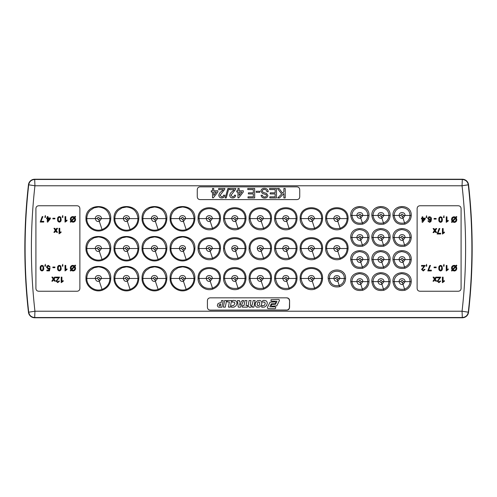 <?xml version="1.0" encoding="UTF-8"?>
<svg xmlns="http://www.w3.org/2000/svg" width="497" height="497" viewBox="0 0 497 497"><rect width="100%" height="100%" fill="white"/><g stroke="black" fill="none" stroke-linecap="round" stroke-linejoin="round"><path stroke-width="0.75" d="M34.684 317.769L462.316 317.769A6.262 6.262 0 0 0 468.541 312.222A563.915 563.915 0 0 0 468.541 184.778A6.262 6.262 0 0 0 462.316 179.231L34.684 179.231A6.262 6.262 0 0 0 28.459 184.778A563.915 563.915 0 0 0 28.459 312.222A6.262 6.262 0 0 0 34.684 317.769L34.939 311.221L462.061 311.221A557.361 557.361 0 0 0 462.061 185.779L34.939 185.779A557.361 557.361 0 0 0 34.939 311.221L28.714 312.191C29.36 315.471 31.348 317.248 34.684 317.521L462.316 317.521L462.061 311.221L468.286 312.191A563.66 563.66 0 0 0 468.286 184.809L462.061 185.779L462.316 179.479L34.684 179.479L34.939 185.779L28.714 184.809A563.66 563.66 0 0 0 28.714 312.191L28.459 312.222M337.277 279.631L338.14 278.463C337.301 276.804 336.457 276.798 335.612 278.45L337.277 279.631L337.798 281.203L339.799 278.5C340.041 274.648 333.729 274.636 333.953 278.475C334.338 280.693 335.624 281.6 337.798 281.203L339.227 285.489C333.593 286.44 330.331 284.098 329.436 278.457C328.939 268.827 344.825 268.821 344.315 278.475C344.11 281.898 342.414 284.234 339.227 285.489L339.631 286.701C333.027 287.819 329.2 285.073 328.157 278.463L335.612 278.45M360.269 282.774L361.133 281.613C360.3 279.96 359.455 279.954 358.61 281.6L360.269 282.774L360.803 284.371L362.816 281.65C363.058 277.773 356.703 277.761 356.933 281.625C357.324 283.855 358.617 284.775 360.803 284.371L362.381 289.117C356.368 290.13 352.882 287.633 351.932 281.606C351.957 279.426 352.727 277.543 354.249 275.978L356.181 274.549L359.188 273.667C364.798 274.108 367.668 276.761 367.811 281.625C367.6 285.278 365.792 287.775 362.381 289.117L362.767 290.26C355.833 291.435 351.82 288.552 350.727 281.613L358.61 281.6M381.379 282.774L382.243 281.613C381.404 279.96 380.565 279.954 379.72 281.6L381.379 282.774L381.913 284.371L383.926 281.65C384.169 277.773 377.813 277.761 378.043 281.625C378.434 283.855 379.727 284.775 381.913 284.371L383.491 289.117C377.478 290.13 373.993 287.633 373.042 281.606C373.067 279.426 373.837 277.543 375.359 275.978L377.291 274.549L380.298 273.667C385.902 274.108 388.778 276.761 388.921 281.625C388.71 285.278 386.902 287.775 383.491 289.117L383.877 290.26C376.943 291.435 372.93 288.552 371.837 281.613L379.72 281.6M402.489 282.774L403.353 281.613C402.514 279.96 401.675 279.954 400.831 281.6L402.489 282.774L403.024 284.371L405.03 281.65C405.279 277.773 398.923 277.761 399.147 281.625C399.545 283.855 400.831 284.775 403.024 284.371L404.601 289.117C398.588 290.13 395.103 287.633 394.152 281.606C394.177 279.426 394.947 277.543 396.469 275.978L398.401 274.549L401.408 273.667C407.012 274.108 409.888 276.761 410.031 281.625C409.82 285.278 408.012 287.775 404.601 289.117L404.987 290.26C398.054 291.435 394.04 288.552 392.941 281.613L400.831 281.6M402.489 260.72L403.353 259.558C402.514 257.906 401.675 257.9 400.831 259.546L402.489 260.72L403.024 262.317L405.03 259.596C405.279 255.719 398.923 255.707 399.147 259.571C399.545 261.801 400.831 262.72 403.024 262.317L404.601 267.063C398.588 268.076 395.103 265.578 394.152 259.552C394.177 257.371 394.947 255.495 396.469 253.924L398.401 252.495L401.408 251.619C407.012 252.054 409.888 254.706 410.031 259.571C409.82 263.224 408.012 265.721 404.601 267.063L404.987 268.206C398.054 269.38 394.04 266.498 392.941 259.558L400.831 259.546M381.379 260.72L382.243 259.558C381.404 257.906 380.565 257.9 379.72 259.546L381.379 260.72L381.913 262.317L383.926 259.596C384.169 255.719 377.813 255.707 378.043 259.571C378.434 261.801 379.727 262.72 381.913 262.317L383.491 267.063C377.478 268.076 373.993 265.578 373.042 259.552C373.067 257.371 373.837 255.495 375.359 253.924L377.291 252.495L380.298 251.619C385.902 252.054 388.778 254.706 388.921 259.571C388.71 263.224 386.902 265.721 383.491 267.063L383.877 268.206C376.943 269.38 372.93 266.498 371.837 259.558L379.72 259.546M360.269 260.72L361.133 259.558C360.3 257.906 359.455 257.9 358.61 259.546L360.269 260.72L360.803 262.317L362.816 259.596C363.058 255.719 356.703 255.707 356.933 259.571C357.324 261.801 358.617 262.72 360.803 262.317L362.381 267.063C356.368 268.076 352.882 265.578 351.932 259.552C351.957 257.371 352.727 255.495 354.249 253.924L356.181 252.495L359.188 251.619C364.798 252.054 367.668 254.706 367.811 259.571C367.6 263.224 365.792 265.721 362.381 267.063L362.767 268.206C355.833 269.38 351.82 266.498 350.727 259.558L358.61 259.546M337.27 249.687L338.122 248.531C337.295 246.891 336.463 246.891 335.624 248.519L337.27 249.687L337.823 251.345L339.873 248.575C340.128 244.617 333.636 244.605 333.872 248.55C334.276 250.823 335.593 251.755 337.823 251.345L340.116 258.229C332.338 259.54 327.84 256.303 326.616 248.525C325.957 235.274 347.801 235.255 347.13 248.537C346.863 253.265 344.527 256.495 340.116 258.229L340.414 259.13C333.512 261.714 325.411 255.868 325.672 248.525L335.624 248.519M360.269 238.672L361.133 237.504C360.3 235.851 359.455 235.845 358.61 237.491L360.269 238.672L360.803 240.262L362.816 237.541C363.058 233.665 356.703 233.652 356.933 237.516C357.324 239.747 358.617 240.666 360.803 240.262L362.381 245.009C356.368 246.021 352.882 243.524 351.932 237.498C351.957 235.317 352.727 233.441 354.249 231.869L356.181 230.44L359.188 229.564C364.798 229.999 367.668 232.652 367.811 237.516C367.6 241.169 365.792 243.667 362.381 245.009L362.767 246.152C355.833 247.326 351.82 244.443 350.727 237.504L358.61 237.491M381.379 238.672L382.243 237.504C381.404 235.851 380.565 235.845 379.72 237.491L381.379 238.672L381.913 240.262L383.926 237.541C384.169 233.665 377.813 233.652 378.043 237.516C378.434 239.747 379.727 240.666 381.913 240.262L383.491 245.009C377.478 246.021 373.993 243.524 373.042 237.498C373.067 235.317 373.837 233.441 375.359 231.869L377.291 230.44L380.298 229.564C385.902 229.999 388.778 232.652 388.921 237.516C388.71 241.169 386.902 243.667 383.491 245.009L383.877 246.152C376.943 247.326 372.93 244.443 371.837 237.504L379.72 237.491M402.489 238.672L403.353 237.504C402.514 235.851 401.675 235.845 400.831 237.491L402.489 238.672L403.024 240.262L405.03 237.541C405.279 233.665 398.923 233.652 399.147 237.516C399.545 239.747 400.831 240.666 403.024 240.262L404.601 245.009C398.588 246.021 395.103 243.524 394.152 237.498C394.177 235.317 394.947 233.441 396.469 231.869L398.401 230.44L401.408 229.564C407.012 229.999 409.888 232.652 410.031 237.516C409.82 241.169 408.012 243.667 404.601 245.009L404.987 246.152C398.054 247.326 394.04 244.443 392.941 237.504L400.831 237.491M402.489 216.617L403.353 215.45C402.514 213.797 401.675 213.791 400.831 215.437L402.489 216.617L403.024 218.208L405.03 215.487C405.279 211.61 398.923 211.598 399.147 215.462C399.545 217.692 400.831 218.612 403.024 218.208L404.601 222.954C398.588 223.973 395.103 221.469 394.152 215.443C394.177 213.263 394.947 211.387 396.469 209.815L398.401 208.386L401.408 207.51C407.012 207.951 409.888 210.598 410.031 215.462C409.82 219.115 408.012 221.612 404.601 222.954L404.987 224.097C398.054 225.271 394.04 222.389 392.941 215.45L400.831 215.437M381.379 216.617L382.243 215.45C381.404 213.797 380.565 213.791 379.72 215.437L381.379 216.617L381.913 218.208L383.926 215.487C384.169 211.61 377.813 211.598 378.043 215.462C378.434 217.692 379.727 218.612 381.913 218.208L383.491 222.954C377.478 223.973 373.993 221.469 373.042 215.443C373.067 213.263 373.837 211.387 375.359 209.815L377.291 208.386L380.298 207.51C385.902 207.951 388.778 210.598 388.921 215.462C388.71 219.115 386.902 221.612 383.491 222.954L383.877 224.097C376.943 225.271 372.93 222.389 371.837 215.45L379.72 215.437M360.269 216.617L361.133 215.45C360.3 213.797 359.455 213.791 358.61 215.437L360.269 216.617L360.803 218.208L362.816 215.487C363.058 211.61 356.703 211.598 356.933 215.462C357.324 217.692 358.617 218.612 360.803 218.208L362.381 222.954C356.368 223.973 352.882 221.469 351.932 215.443C351.957 213.263 352.727 211.387 354.249 209.815L356.181 208.386L359.188 207.51C364.798 207.951 367.668 210.598 367.811 215.462C367.6 219.115 365.792 221.612 362.381 222.954L362.767 224.097C355.833 225.271 351.82 222.389 350.727 215.45L358.61 215.437M337.27 219.755L338.122 218.599C337.295 216.959 336.463 216.959 335.624 218.587L337.27 219.755L337.823 221.413L339.873 218.649C340.128 214.692 333.636 214.673 333.872 218.618C334.276 220.892 335.593 221.824 337.823 221.413L340.116 228.297C332.338 229.608 327.84 226.377 326.616 218.593C325.957 205.342 347.801 205.323 347.13 218.605C346.863 223.333 344.527 226.564 340.116 228.297L340.414 229.198C333.512 231.788 325.411 225.942 325.672 218.593L335.624 218.587M311.749 279.618L312.607 278.463C311.774 276.823 310.942 276.817 310.103 278.45L311.749 279.618L312.302 281.277L314.352 278.506C314.613 274.549 308.115 274.537 308.357 278.482C308.755 280.749 310.072 281.687 312.302 281.277L314.595 288.161C306.817 289.471 302.319 286.235 301.101 278.45C300.437 265.199 322.286 265.187 321.609 278.463C321.342 283.197 319.006 286.427 314.595 288.161L314.899 289.061C307.991 291.646 299.89 285.8 300.151 278.457L310.103 278.45M311.749 249.687L312.607 248.531C311.774 246.891 310.942 246.891 310.103 248.519L311.749 249.687L312.302 251.345L314.352 248.575C314.613 244.617 308.115 244.605 308.357 248.55C308.755 250.823 310.072 251.755 312.302 251.345L314.595 258.229C306.817 259.54 302.319 256.303 301.101 248.525C300.437 235.274 322.286 235.255 321.609 248.537C321.342 253.265 319.006 256.495 314.595 258.229L314.899 259.13C307.991 261.714 299.89 255.868 300.151 248.525L310.103 248.519M311.749 219.755L312.607 218.599C311.774 216.959 310.942 216.959 310.103 218.587L311.749 219.755L312.302 221.413L314.352 218.649C314.613 214.692 308.115 214.673 308.357 218.618C308.755 220.892 310.072 221.824 312.302 221.413L314.595 228.297C306.817 229.608 302.319 226.377 301.101 218.593C300.437 205.342 322.286 205.323 321.609 218.605C321.342 223.333 319.006 226.564 314.595 228.297L314.899 229.198C307.991 231.788 299.89 225.942 300.151 218.593L310.103 218.587M286.229 219.755L287.086 218.599C286.253 216.959 285.421 216.959 284.582 218.587L286.229 219.755L286.781 221.413L288.832 218.649C289.092 214.692 282.6 214.673 282.836 218.618C283.24 220.892 284.551 221.824 286.781 221.413L289.08 228.297C281.302 229.608 276.798 226.377 275.58 218.593C274.916 205.342 296.765 205.323 296.088 218.605C295.827 223.333 293.485 226.564 289.08 228.297L289.378 229.198C282.476 231.788 274.369 225.942 274.63 218.593L284.582 218.587M286.229 249.687L287.086 248.531C286.253 246.891 285.421 246.891 284.582 248.519L286.229 249.687L286.781 251.345L288.832 248.575C289.092 244.617 282.6 244.605 282.836 248.55C283.24 250.823 284.551 251.755 286.781 251.345L289.08 258.229C281.302 259.54 276.798 256.303 275.58 248.525C274.916 235.274 296.765 235.255 296.088 248.537C295.827 253.265 293.485 256.495 289.08 258.229L289.378 259.13C282.476 261.714 274.369 255.868 274.63 248.525L284.582 248.519M286.229 279.618L287.086 278.463C286.253 276.823 285.421 276.817 284.582 278.45L286.229 279.618L286.781 281.277L288.832 278.506C289.092 274.549 282.6 274.537 282.836 278.482C283.24 280.749 284.551 281.687 286.781 281.277L289.08 288.161C281.302 289.471 276.798 286.235 275.58 278.45C274.916 265.199 296.765 265.187 296.088 278.463C295.827 283.197 293.485 286.427 289.08 288.161L289.378 289.061C282.476 291.646 274.369 285.8 274.63 278.457L284.582 278.45M260.708 279.618L261.565 278.463C260.739 276.823 259.9 276.817 259.067 278.45L260.708 279.618L261.26 281.277L263.311 278.506C263.572 274.549 257.079 274.537 257.316 278.482C257.719 280.749 259.036 281.687 261.26 281.277L263.559 288.161C255.781 289.471 251.277 286.235 250.059 278.45C249.395 265.199 271.244 265.187 270.573 278.463C270.306 283.197 267.964 286.427 263.559 288.161L263.857 289.061C256.955 291.646 248.854 285.8 249.109 278.457L259.067 278.45M260.708 249.687L261.565 248.531C260.739 246.891 259.9 246.891 259.067 248.519L260.708 249.687L261.26 251.345L263.311 248.575C263.572 244.617 257.079 244.605 257.316 248.55C257.719 250.823 259.036 251.755 261.26 251.345L263.559 258.229C255.781 259.54 251.277 256.303 250.059 248.525C249.395 235.274 271.244 235.255 270.573 248.537C270.306 253.265 267.964 256.495 263.559 258.229L263.857 259.13C256.955 261.714 248.854 255.868 249.109 248.525L250.059 248.525M260.708 219.755L261.565 218.599C260.739 216.959 259.9 216.959 259.067 218.587L260.708 219.755L261.26 221.413L263.311 218.649C263.572 214.692 257.079 214.673 257.316 218.618C257.719 220.892 259.036 221.824 261.26 221.413L263.559 228.297C255.781 229.608 251.277 226.377 250.059 218.593C249.395 205.342 271.244 205.323 270.573 218.605C270.306 223.333 267.964 226.564 263.559 228.297L263.857 229.198C256.955 231.788 248.854 225.942 249.109 218.593L259.067 218.587M235.193 219.755L236.044 218.599C235.218 216.959 234.385 216.959 233.547 218.587L235.193 219.755L235.746 221.413L237.796 218.649C238.051 214.692 231.559 214.673 231.795 218.618C232.198 220.892 233.515 221.824 235.746 221.413L238.038 228.297C230.26 229.608 225.762 226.377 224.538 218.593C223.874 205.342 245.723 205.323 245.052 218.605C244.785 223.333 242.449 226.564 238.038 228.297L238.336 229.198C231.434 231.788 223.333 225.942 223.594 218.593L233.547 218.587M235.193 249.687L236.044 248.531C235.218 246.891 234.385 246.891 233.547 248.519L235.193 249.687L235.746 251.345L237.796 248.575C238.051 244.617 231.559 244.605 231.795 248.55C232.198 250.823 233.515 251.755 235.746 251.345L238.038 258.229C230.26 259.54 225.762 256.303 224.538 248.525C223.874 235.274 245.723 235.255 245.052 248.537C244.785 253.265 242.449 256.495 238.038 258.229L238.336 259.13C231.434 261.714 223.333 255.868 223.594 248.525L224.538 248.525M235.193 279.618L236.044 278.463C235.218 276.823 234.385 276.817 233.547 278.45L235.193 279.618L235.746 281.277L237.796 278.506C238.051 274.549 231.559 274.537 231.795 278.482C232.198 280.749 233.515 281.687 235.746 281.277L238.038 288.161C230.26 289.471 225.762 286.235 224.538 278.45C223.874 265.199 245.723 265.187 245.052 278.463C244.785 283.197 242.449 286.427 238.038 288.161L238.336 289.061C231.434 291.646 223.333 285.8 223.594 278.457L233.547 278.45M209.672 279.618L210.523 278.463C209.697 276.823 208.864 276.817 208.026 278.45L209.672 279.618L210.225 281.277L212.275 278.506C212.53 274.549 206.038 274.537 206.274 278.482C206.677 280.749 207.994 281.687 210.225 281.277L212.517 288.161C204.739 289.471 200.241 286.235 199.017 278.45C198.359 265.199 220.202 265.187 219.531 278.463C219.264 283.197 216.928 286.427 212.517 288.161L212.815 289.061C205.913 291.646 197.812 285.8 198.073 278.457L208.026 278.45M209.672 249.687L210.523 248.531C209.697 246.891 208.864 246.891 208.026 248.519L209.672 249.687L210.225 251.345L212.275 248.575C212.53 244.617 206.038 244.605 206.274 248.55C206.677 250.823 207.994 251.755 210.225 251.345L212.517 258.229C204.739 259.54 200.241 256.303 199.017 248.525C198.359 235.274 220.202 235.255 219.531 248.537C219.264 253.265 216.928 256.495 212.517 258.229L212.815 259.13C205.913 261.714 197.812 255.868 198.073 248.525L208.026 248.519M209.672 219.755L210.523 218.599C209.697 216.959 208.864 216.959 208.026 218.587L209.672 219.755L210.225 221.413L212.275 218.649C212.53 214.692 206.038 214.673 206.274 218.618C206.677 220.892 207.994 221.824 210.225 221.413L212.517 228.297C204.739 229.608 200.241 226.377 199.017 218.593C198.359 205.342 220.202 205.323 219.531 218.605C219.264 223.333 216.928 226.564 212.517 228.297L212.815 229.198C205.913 231.788 197.812 225.942 198.073 218.593L208.026 218.587M182.89 219.755L183.741 218.599C182.915 216.965 182.082 216.959 181.25 218.593L182.89 219.755L183.449 221.432L185.511 218.649C185.779 214.667 179.237 214.648 179.479 218.618C179.883 220.904 181.206 221.842 183.449 221.432L186.151 229.539C179.026 232.217 170.657 226.166 170.931 218.587C170.974 215.418 172.099 212.685 174.31 210.405L178.069 207.889L182.505 207.007C189.525 207.703 193.376 211.567 194.06 218.599C193.762 223.936 191.128 227.583 186.151 229.539L186.418 230.341C178.771 233.205 169.8 226.725 170.092 218.593L181.25 218.593M182.89 249.68L183.741 248.531C182.915 246.897 182.082 246.891 181.25 248.519L182.89 249.68L183.449 251.364L185.511 248.581C185.779 244.592 179.237 244.58 179.479 248.55C179.883 250.836 181.206 251.774 183.449 251.364L186.151 259.471C179.026 262.149 170.657 256.098 170.931 248.519C170.974 245.344 172.099 242.617 174.31 240.331L178.069 237.821L182.505 236.939C189.525 237.628 193.376 241.499 194.06 248.531C193.762 253.868 191.128 257.514 186.151 259.471L186.418 260.266C178.771 263.137 169.8 256.657 170.092 248.519L181.25 248.519M182.89 279.612L183.741 278.463C182.915 276.829 182.082 276.823 181.25 278.45L182.89 279.612L183.449 281.296L185.511 278.513C185.779 274.524 179.237 274.506 179.479 278.482C179.883 280.768 181.206 281.706 183.449 281.296L186.151 289.403C179.026 292.074 170.657 286.03 170.931 278.45C170.974 275.276 172.099 272.549 174.31 270.262L178.069 267.746L182.505 266.864C189.525 267.56 193.376 271.424 194.06 278.463C193.762 283.799 191.128 287.446 186.151 289.403L186.418 290.198C178.771 293.068 169.8 286.583 170.092 278.45L181.25 278.45M154.847 279.612L155.704 278.463C154.878 276.829 154.045 276.823 153.206 278.45L154.847 279.612L155.412 281.296L157.474 278.513C157.735 274.524 151.194 274.506 151.436 278.482C151.846 280.768 153.169 281.706 155.412 281.296L158.114 289.403C150.982 292.074 142.62 286.03 142.894 278.45C142.931 275.276 144.055 272.549 146.267 270.262L150.026 267.746L154.461 266.864C161.482 267.56 165.339 271.424 166.017 278.463C165.725 283.799 163.084 287.446 158.114 289.403L158.375 290.198C150.728 293.068 141.757 286.583 142.049 278.45L153.206 278.45M154.847 249.68L155.704 248.531C154.878 246.897 154.045 246.891 153.206 248.519L154.847 249.68L155.412 251.364L157.474 248.581C157.735 244.592 151.194 244.58 151.436 248.55C151.846 250.836 153.169 251.774 155.412 251.364L158.114 259.471C150.982 262.149 142.62 256.098 142.894 248.519C142.931 245.344 144.055 242.617 146.267 240.331L150.026 237.821L154.461 236.939C161.482 237.628 165.339 241.499 166.017 248.531C165.725 253.868 163.084 257.514 158.114 259.471L158.375 260.266C150.728 263.137 141.757 256.657 142.049 248.519L153.206 248.519M154.847 219.755L155.704 218.599C154.878 216.965 154.045 216.959 153.206 218.593L154.847 219.755L155.412 221.432L157.474 218.649C157.735 214.667 151.194 214.648 151.436 218.618C151.846 220.904 153.169 221.842 155.412 221.432L158.114 229.539C150.982 232.217 142.62 226.166 142.894 218.587C142.931 215.418 144.055 212.685 146.267 210.405L150.026 207.889L154.461 207.007C161.482 207.703 165.339 211.567 166.017 218.599C165.725 223.936 163.084 227.583 158.114 229.539L158.375 230.341C150.728 233.205 141.757 226.725 142.049 218.593L153.206 218.593M126.81 219.755L127.661 218.599C126.834 216.965 126.002 216.959 125.169 218.593L126.81 219.755L127.369 221.432L129.431 218.649C129.698 214.667 123.157 214.648 123.399 218.618C123.803 220.904 125.126 221.842 127.369 221.432L130.071 229.539C122.939 232.217 114.577 226.166 114.85 218.587C114.894 215.418 116.018 212.685 118.23 210.405L121.989 207.889L126.424 207.007C133.445 207.703 137.296 211.567 137.98 218.599C137.681 223.936 135.047 227.583 130.071 229.539L130.338 230.341C122.691 233.205 113.72 226.725 114.012 218.593L125.169 218.593M126.81 249.68L127.661 248.531C126.834 246.897 126.002 246.891 125.169 248.519L126.81 249.68L127.369 251.364L129.431 248.581C129.698 244.592 123.157 244.58 123.399 248.55C123.803 250.836 125.126 251.774 127.369 251.364L130.071 259.471C122.939 262.149 114.577 256.098 114.85 248.519C114.894 245.344 116.018 242.617 118.23 240.331L121.989 237.821L126.424 236.939C133.445 237.628 137.296 241.499 137.98 248.531C137.681 253.868 135.047 257.514 130.071 259.471L130.338 260.266C122.691 263.137 113.72 256.657 114.012 248.519L125.169 248.519M126.81 279.612L127.661 278.463C126.834 276.829 126.002 276.823 125.169 278.45L126.81 279.612L127.369 281.296L129.431 278.513C129.698 274.524 123.157 274.506 123.399 278.482C123.803 280.768 125.126 281.706 127.369 281.296L130.071 289.403C122.939 292.074 114.577 286.03 114.85 278.45C114.894 275.276 116.018 272.549 118.23 270.262L121.989 267.746L126.424 266.864C133.445 267.56 137.296 271.424 137.98 278.463C137.681 283.799 135.047 287.446 130.071 289.403L130.338 290.198C122.691 293.068 113.72 286.583 114.012 278.45L125.169 278.45M98.766 279.612L99.624 278.463C98.797 276.829 97.965 276.823 97.126 278.45L98.766 279.612L99.332 281.296L101.394 278.513C101.655 274.524 95.113 274.506 95.356 278.482C95.766 280.768 97.089 281.706 99.332 281.296L102.034 289.403C94.902 292.074 86.54 286.03 86.813 278.45C86.851 275.276 87.975 272.549 90.187 270.262L93.945 267.746L98.381 266.864C105.401 267.56 109.259 271.424 109.936 278.463C109.644 283.799 107.004 287.446 102.034 289.403L102.295 290.198C94.647 293.068 85.677 286.583 85.969 278.45L97.126 278.45M98.766 249.68L99.624 248.531C98.797 246.897 97.965 246.891 97.126 248.519L98.766 249.68L99.332 251.364L101.394 248.581C101.655 244.592 95.113 244.58 95.356 248.55C95.766 250.836 97.089 251.774 99.332 251.364L102.034 259.471C94.902 262.149 86.54 256.098 86.813 248.519C86.851 245.344 87.975 242.617 90.187 240.331L93.945 237.821L98.381 236.939C105.401 237.628 109.259 241.499 109.936 248.531C109.644 253.868 107.004 257.514 102.034 259.471L102.295 260.266C94.647 263.137 85.677 256.657 85.969 248.519L97.126 248.519M98.766 219.755L99.624 218.599C98.797 216.965 97.965 216.959 97.126 218.593L98.766 219.755L99.332 221.432L101.394 218.649C101.655 214.667 95.113 214.648 95.356 218.618C95.766 220.904 97.089 221.842 99.332 221.432L102.034 229.539C94.902 232.217 86.54 226.166 86.813 218.587C86.851 215.418 87.975 212.685 90.187 210.405L93.945 207.889L98.381 207.007C105.401 207.703 109.259 211.567 109.936 218.599C109.644 223.936 107.004 227.583 102.034 229.539L102.295 230.341C94.647 233.205 85.677 226.725 85.969 218.593L97.126 218.593M76.979 205.758L38.803 205.758C36.977 205.864 36.014 206.827 35.908 208.653L35.908 288.347C36.014 290.173 36.977 291.136 38.803 291.242L76.979 291.242C78.806 291.136 79.769 290.173 79.874 288.347L79.874 208.653C79.769 206.827 78.806 205.864 76.979 205.758L38.803 205.758M420.021 205.758L458.197 205.758C460.023 205.864 460.986 206.827 461.092 208.653L461.092 288.347C460.986 290.173 460.023 291.136 458.197 291.242L420.021 291.242C418.194 291.136 417.231 290.173 417.126 288.347L417.126 208.653C417.231 206.827 418.194 205.864 420.021 205.758L458.197 205.758M197.266 196.7L197.266 189.755C197.371 187.928 198.34 186.965 200.167 186.86L296.833 186.86C298.66 186.965 299.629 187.928 299.734 189.755L299.734 196.7C299.629 198.527 298.66 199.49 296.833 199.595L200.167 199.595C198.34 199.49 197.371 198.527 197.266 196.7L197.266 189.755M289.577 300.735L289.577 307.214C289.478 309.041 288.508 310.01 286.682 310.116L210.318 310.116C208.492 310.01 207.522 309.041 207.417 307.214L207.417 300.735C207.522 298.908 208.492 297.945 210.318 297.84L286.682 297.84C288.508 297.939 289.471 298.908 289.577 300.735L289.366 308.432L287.496 310.022L210.318 310.116C208.492 310.016 207.529 309.047 207.417 307.214L207.417 300.735C207.516 298.908 208.485 297.945 210.318 297.84L286.682 297.84L288.639 298.486L289.577 300.735M38.803 291.242L76.979 291.242M79.874 288.347L79.874 208.653M35.908 208.653L35.908 288.347M417.126 288.347L417.126 208.653M420.021 291.242L458.197 291.242M461.092 288.347L461.092 208.653M200.167 186.86L296.833 186.86M299.734 189.755L299.734 196.7M296.833 199.595L200.167 199.595M220.171 304.207L219.109 304.897L219.394 305.885L220.407 305.978L220.792 304.276L220.171 304.207M239.74 303.462L239.889 305.487L240.747 303.512L239.74 303.462M259.794 302.667L258.949 301.859L257.831 302.369L257.117 304.493L257.676 305.73L258.949 305.525L259.484 304.773L259.794 302.667M221.55 300.505L221.084 302.766L219.37 302.934L217.823 303.866L217.326 305.605L218.071 306.885L218.953 307.276L221.886 307.196L223.184 300.567L221.55 300.505M223.352 307.103L225.29 307.165L226.545 300.561L224.644 300.505L223.352 307.103M231.559 300.542L227.433 300.48L227.141 301.878L229.347 301.94L228.421 307.103L230.279 307.165L231.559 300.542M231.596 307.214L234.05 307.115L236.05 305.779L236.957 303.537L236.895 302.306L235.802 300.766L233.615 300.374L232.323 300.666L232.292 302.145L234.255 302.07L234.901 303.338L233.727 305.481L231.788 305.605L231.273 307.04L231.596 307.214M242.145 300.505L241.387 302.101L239.66 302.164L239.486 300.567L237.535 300.505L238.237 307.103L240.517 307.165L243.723 300.561L242.145 300.505M246.953 300.567L245.033 300.505L244.052 305.487L242.517 305.549L242.157 307.103L247.351 307.165L247.649 305.612L246.046 305.549L246.953 300.567M249.227 307.214L250.668 307.221L252.246 306.102L252.19 307.115L253.855 307.165L255.091 300.561L253.184 300.505L252.433 304.083L251.979 305.034L250.823 305.736L250.258 304.885L251.01 300.561L249.103 300.505L248.239 305.139L248.295 306.121L249.227 307.214M261.863 303.381L261.441 301.536L260.77 300.834L259.838 300.437L257.514 300.642L255.359 302.909L255.154 305.32L256.141 306.804L256.992 307.214L259.471 307.009L261.161 305.593L261.863 303.381M261.956 307.202L264.454 307.09L266.491 305.618L267.305 303.307L267.175 302.176L266.106 300.766L263.944 300.374L262.658 300.666L262.596 302.126L264.659 302.126L265.236 303.288L264.646 304.99L263.957 305.531L262.124 305.605L261.608 307.053L261.956 307.202M267.902 308.625L275.04 308.687L275.611 308.339L275.686 307.245L275.201 306.866L269.852 306.804L271.281 303.816L275.089 303.729L275.816 302.89L275.686 302.319L275.232 301.928L270.045 302.164L267.367 307.506L267.902 308.625M272.039 304.35L271.076 305.096L271.666 306.171L276.761 305.916L279.444 300.48L279.314 299.865L278.86 299.474L271.113 299.679L270.84 300.25L271.48 301.238L276.941 301.3L275.531 304.288L272.039 304.35M74.028 217.58L72.947 217.245C71.73 217.388 71.114 218.09 71.108 219.345L71.351 220.6L74.028 217.58M72.929 221.488C74.177 221.358 74.792 220.649 74.786 219.37L74.451 218.034L71.761 221.066L72.929 221.488M59.373 217.177C58.491 217.531 58.143 218.251 58.317 219.332C58.143 220.419 58.497 221.14 59.379 221.488L60.118 221.109L60.435 219.332C60.609 218.251 60.255 217.531 59.373 217.177M47.992 218.661L47.992 220.649L49.526 218.661L47.992 218.661M41.984 265.982C41.102 266.342 40.754 267.057 40.928 268.138C40.754 269.225 41.108 269.946 41.99 270.293L42.73 269.914L43.046 268.138C43.22 267.057 42.866 266.336 41.984 265.982M74.028 266.386L72.947 266.05C71.73 266.193 71.114 266.895 71.108 268.15L71.351 269.405L74.028 266.386M72.929 270.293C74.177 270.163 74.792 269.455 74.786 268.175L74.451 266.839L71.761 269.871L72.929 270.293M59.373 265.982C58.491 266.342 58.143 267.057 58.317 268.138C58.143 269.225 58.497 269.946 59.379 270.293L60.118 269.914L60.435 268.138C60.609 267.057 60.255 266.336 59.373 265.982M56.726 228.316L57.571 228.316L56.161 230.328L57.503 232.341L56.652 232.341L55.72 230.95L54.745 232.341L53.9 232.341L55.31 230.328L53.968 228.316L54.813 228.316L55.745 229.707L56.726 228.316M59.056 233.826L59.056 228.316L59.764 228.316L59.764 232.608L61.038 231.801L61.038 232.453L59.056 233.826M72.953 222.196L71.282 221.6L70.686 222.178L70.22 221.867L70.847 221.165L70.332 219.314C70.381 217.643 71.233 216.723 72.879 216.543L74.525 217.015L75.171 216.294L75.631 216.704L74.966 217.456L75.563 219.351C75.513 221.078 74.643 222.029 72.953 222.196M65.026 222.128L65.026 216.611L65.734 216.611L65.734 220.91L67.008 220.096L67.008 220.749L65.026 222.128M62.56 216.611L62.908 216.611L62.908 217.319L62.2 217.319L62.765 215.481L62.56 216.611M60.603 217.071L61.143 219.332C61.311 220.867 60.721 221.799 59.373 222.128C58.025 221.792 57.435 220.861 57.609 219.332C57.435 217.798 58.025 216.866 59.373 216.543L60.603 217.071M52.868 218.239L54.919 218.239L54.919 218.873L52.868 218.873L52.868 218.239M47.29 216.611L47.992 216.611L47.992 217.953L50.396 217.953L50.396 218.661L47.78 222.053L47.29 222.053L47.29 218.661L46.581 218.661L46.581 217.953L47.29 217.953L47.29 216.611M45.171 216.611L45.519 216.611L45.519 217.319L44.811 217.319L45.376 215.481L45.171 216.611M40.928 221.345L43.755 221.345L43.755 222.053L40.22 222.053L42.195 216.611L42.904 216.611L40.928 221.345M54.639 277.121L55.484 277.121L54.074 279.134L55.416 281.153L54.571 281.153L53.639 279.755L52.657 281.153L51.812 281.153L53.229 279.134L51.881 277.121L52.732 277.121L53.664 278.519L54.639 277.121M65.026 270.933L65.026 265.417L65.734 265.417L65.734 269.716L67.008 268.902L67.008 269.554L65.026 270.933M52.868 267.044L54.919 267.044L54.919 267.678L52.868 267.678L52.868 267.044M43.214 265.876L43.755 268.138C43.922 269.672 43.332 270.604 41.984 270.933C40.636 270.598 40.046 269.666 40.22 268.138C40.046 266.603 40.636 265.671 41.984 265.348L43.214 265.876M61.212 282.631L61.212 277.121L61.92 277.121L61.92 281.42L63.194 280.606L63.194 281.259L61.212 282.631M58.677 277.829L55.981 277.829L55.981 277.121L59.584 277.121L56.757 281.103L57.764 281.998L58.808 281.01L59.516 281.078L57.751 282.631L56.049 281.109L58.677 277.829M72.953 271.002L71.282 270.405L70.686 270.983L70.22 270.672L70.847 269.97L70.332 268.119C70.388 266.442 71.233 265.522 72.879 265.348L74.525 265.827L75.171 265.1L75.631 265.51L74.966 266.262L75.563 268.156C75.513 269.883 74.643 270.834 72.953 271.002M62.56 265.417L62.908 265.417L62.908 266.125L62.2 266.125L62.765 264.286L62.56 265.417M60.603 265.876L61.143 268.138C61.311 269.672 60.721 270.604 59.373 270.933C58.025 270.598 57.435 269.666 57.609 268.138C57.435 266.603 58.025 265.671 59.373 265.348L60.603 265.876M48.402 265.348L50.116 266.901L49.408 266.97L48.395 265.982L47.29 267.268L48.395 268.455L50.042 268.032L49.476 270.859L46.861 270.859L46.861 270.151L48.899 270.151L49.178 268.728L48.197 269.094L46.581 267.305L47.004 266.013L48.402 265.348M45.171 265.417L45.519 265.417L45.519 266.125L44.811 266.125L45.376 264.286L45.171 265.417M70.332 219.314C70.388 217.636 71.233 216.717 72.879 216.543M47.321 267.61L47.519 268.076M49.178 268.728L48.197 269.094L46.581 267.305M429.594 217.4L428.507 218.63L429.625 219.804L430.769 218.661L429.594 217.4M455.252 217.798L454.171 217.469C452.947 217.611 452.338 218.307 452.326 219.568L452.568 220.823L455.252 217.798M454.152 221.712C455.395 221.575 456.01 220.873 456.004 219.593L455.674 218.258L452.978 221.289L454.152 221.712M440.597 217.4C439.715 217.754 439.36 218.475 439.534 219.556C439.36 220.643 439.715 221.358 440.603 221.712L441.336 221.333L441.653 219.556C441.827 218.475 441.479 217.754 440.597 217.4M422.854 218.885L422.854 220.867L424.382 218.885L422.854 218.885M455.252 266.411L454.171 266.081C452.947 266.224 452.338 266.92 452.326 268.181L452.568 269.43L455.252 266.411M454.152 270.325C455.395 270.188 456.01 269.486 456.004 268.2L455.674 266.87L452.978 269.896L454.152 270.325M440.597 266.013C439.715 266.367 439.36 267.088 439.534 268.169C439.36 269.256 439.715 269.97 440.603 270.325L441.336 269.946L441.653 268.169C441.827 267.088 441.479 266.367 440.597 266.013M437.838 233.273L440.665 233.273L440.665 233.981L437.13 233.981L439.112 228.539L439.814 228.539L437.838 233.273M435.863 228.539L436.708 228.539L435.291 230.552L436.633 232.565L435.788 232.565L434.856 231.173L433.881 232.565L433.036 232.565L434.446 230.552L433.104 228.539L433.949 228.539L434.881 229.931L435.863 228.539M443.778 216.835L444.132 216.835L444.132 217.543L443.423 217.543L443.989 215.704L443.778 216.835M429.464 222.345L427.874 220.935L428.576 220.861L429.507 221.712L430.11 221.55L430.769 219.711L429.427 220.438L427.799 218.649C427.855 217.512 428.433 216.885 429.545 216.76C430.949 217.015 431.589 217.897 431.477 219.413L430.874 221.718L429.464 222.345M442.429 234.05L442.429 228.539L443.138 228.539L443.138 232.832L444.411 232.018L444.411 232.671L442.429 234.05M454.171 222.42L452.506 221.824L451.903 222.401L451.444 222.091L452.065 221.389L451.549 219.531C451.605 217.86 452.456 216.934 454.096 216.76L455.749 217.239L456.389 216.518L456.855 216.928L456.184 217.674L456.78 219.575C456.731 221.302 455.861 222.252 454.171 222.42M441.827 217.295L442.361 219.55C442.535 221.084 441.945 222.016 440.597 222.345C439.249 222.016 438.658 221.084 438.826 219.55C438.658 218.021 439.242 217.09 440.597 216.76L441.827 217.295M434.092 218.456L436.142 218.456L436.142 219.096L434.092 219.096L434.092 218.456M426.389 216.835L426.743 216.835L426.743 217.543L426.035 217.543L426.6 215.704L426.389 216.835M422.146 216.835L422.854 216.835L422.854 218.177L425.258 218.177L425.258 218.885L422.643 222.277L422.146 222.277L422.146 218.885L421.437 218.885L421.437 218.177L422.146 218.177L422.146 216.835M446.25 222.345L446.25 216.835L446.958 216.835L446.958 221.128L448.226 220.32L448.226 220.966L446.25 222.345M442.398 282.663L442.398 277.152L443.107 277.152L443.107 281.445L444.374 280.631L444.374 281.283L442.398 282.663M435.826 277.152L436.67 277.152L435.26 279.165L436.602 281.178L435.751 281.178L434.825 279.786L433.844 281.178L432.999 281.178L434.409 279.165L433.067 277.152L433.912 277.152L434.844 278.544L435.826 277.152M454.171 271.033L452.506 270.436L451.903 271.014L451.444 270.703L452.065 269.995L451.549 268.144C451.605 266.479 452.45 265.553 454.096 265.373L455.749 265.852L456.389 265.131L456.855 265.541L456.184 266.286L456.78 268.187C456.731 269.914 455.861 270.859 454.171 271.033M446.25 270.958L446.25 265.448L446.958 265.448L446.958 269.741L448.226 268.927L448.226 269.579L446.25 270.958M443.778 265.448L444.132 265.448L444.132 266.15L443.423 266.15L443.989 264.317L443.778 265.448M441.827 265.907L442.361 268.163C442.535 269.697 441.945 270.629 440.597 270.958C439.249 270.629 438.658 269.697 438.826 268.163C438.658 266.634 439.242 265.702 440.597 265.373L441.827 265.907M434.092 267.069L436.142 267.069L436.142 267.709L434.092 267.709L434.092 267.069M428.507 270.182L431.334 270.182L431.334 270.89L427.799 270.89L429.781 265.448L430.489 265.448L428.507 270.182M424.208 266.15L421.512 266.15L421.512 265.448L425.115 265.448L422.288 269.43L423.295 270.325L424.339 269.331L425.041 269.405L423.276 270.958L421.58 269.436L424.208 266.15M439.864 277.854L437.167 277.854L437.167 277.152L440.771 277.152L437.944 281.134L438.95 282.029L439.994 281.035L440.702 281.109L438.932 282.663L437.236 281.14L439.864 277.854M426.389 265.448L426.743 265.448L426.743 266.15L426.035 266.15L426.6 264.317L426.389 265.448M451.549 268.144C451.605 266.473 452.456 265.547 454.096 265.373L455.01 265.497L454.096 265.373M239.169 191.997L239.169 195.402L241.797 191.997L239.169 191.997M213.722 191.997L213.722 195.402L216.344 191.997L213.722 191.997M283.886 188.481L285.216 188.481L285.216 197.93L283.886 197.93L283.886 193.582L279.531 197.93L277.705 197.93L281.656 193.985L277.463 188.481L279.103 188.481L282.495 193.134L283.886 191.755L283.886 188.481M269.585 188.481L276.494 188.481L276.494 197.93L269.828 197.93L269.828 196.843L275.158 196.843L275.158 193.936L270.188 193.936L270.188 192.842L275.158 192.842L275.158 189.574L269.585 189.574L269.585 188.481M264.292 188.363C266.647 188.338 267.964 189.469 268.25 191.755L266.92 191.755C266.727 190.258 265.87 189.494 264.354 189.45C263.137 189.419 262.416 189.972 262.192 191.103L263.199 192.376L266.491 193.426L267.889 195.464C267.579 197.228 266.485 198.092 264.609 198.054C262.596 198.098 261.428 197.166 261.105 195.265L262.435 195.265C262.633 196.433 263.335 196.998 264.553 196.961C265.665 197.042 266.336 196.57 266.554 195.551L266.218 194.718L262.497 193.451L260.863 191.165C261.18 189.295 262.323 188.363 264.292 188.363M256.253 191.27L259.769 191.27L259.769 192.358L256.253 192.358L256.253 191.27M247.773 188.481L254.681 188.481L254.681 197.93L248.015 197.93L248.015 196.843L253.346 196.843L253.346 193.936L248.376 193.936L248.376 192.842L253.346 192.842L253.346 189.574L247.773 189.574L247.773 188.481M237.957 188.481L239.169 188.481L239.169 190.786L243.288 190.786L243.288 191.997L238.808 197.812L237.957 197.812L237.957 191.997L236.746 191.997L236.746 190.786L237.957 190.786L237.957 188.481M234.217 189.692L229.595 189.692L229.595 188.481L235.777 188.481L235.653 189.32L230.931 195.315L232.652 196.843C233.764 196.806 234.36 196.24 234.441 195.147L235.653 195.265C235.416 197.017 234.404 197.905 232.627 197.93C230.881 197.893 229.912 197.023 229.72 195.321C230.005 193.687 230.881 192.395 232.341 191.444L234.217 189.692M227.868 188.481L228.868 188.481L226.203 197.93L225.203 197.93L227.868 188.481M223.315 189.692L218.692 189.692L218.692 188.481L224.868 188.481L224.743 189.32L220.022 195.315L221.749 196.843C222.861 196.806 223.457 196.24 223.538 195.147L224.75 195.265C224.507 197.017 223.501 197.905 221.718 197.93C219.978 197.893 219.009 197.023 218.81 195.321C219.102 193.687 219.978 192.395 221.432 191.444L223.315 189.692M212.511 188.481L213.722 188.481L213.722 190.786L217.841 190.786L217.841 191.997L213.356 197.812L212.511 197.812L212.511 191.997L211.3 191.997L211.3 190.786L212.511 190.786L212.511 188.481M468.541 184.778L468.286 184.809C467.64 181.529 465.652 179.752 462.316 179.479L462.316 179.231M462.316 317.769L462.316 317.521C465.652 317.248 467.64 315.471 468.286 312.191L468.541 312.222M34.684 179.231L34.684 179.479C31.348 179.752 29.36 181.529 28.714 184.809L28.459 184.778M338.14 278.463L345.595 278.482C345.359 282.495 343.371 285.235 339.631 286.701M361.133 281.613L369.022 281.631C368.774 285.837 366.693 288.72 362.767 290.26M382.243 281.613L390.126 281.631C389.884 285.837 387.803 288.72 383.877 290.26M403.353 281.613L411.236 281.631C410.994 285.837 408.907 288.72 404.987 290.26M403.353 259.558L411.236 259.577C410.994 263.789 408.907 266.665 404.987 268.206M382.243 259.558L390.126 259.577C389.884 263.789 387.803 266.665 383.877 268.206M361.133 259.558L369.022 259.577C368.774 263.789 366.693 266.665 362.767 268.206M338.122 248.531L348.074 248.537C347.788 253.706 345.235 257.235 340.414 259.13M361.133 237.504L369.022 237.523C368.774 241.735 366.693 244.611 362.767 246.152M382.243 237.504L390.126 237.523C389.884 241.735 387.803 244.611 383.877 246.152M403.353 237.504L411.236 237.523C410.994 241.735 408.907 244.611 404.987 246.152M403.353 215.45L411.236 215.468C410.994 219.68 408.907 222.557 404.987 224.097M382.243 215.45L390.126 215.468C389.884 219.68 387.803 222.557 383.877 224.097M361.133 215.45L369.022 215.468C368.774 219.68 366.693 222.557 362.767 224.097M338.122 218.599L348.074 218.605C347.788 223.774 345.235 227.303 340.414 229.198M312.607 278.463L322.559 278.469C322.267 283.632 319.714 287.167 314.899 289.061M312.607 248.531L322.559 248.537C322.267 253.706 319.714 257.235 314.899 259.13M312.607 218.599L322.559 218.605C322.267 223.774 319.714 227.303 314.899 229.198M287.086 218.599L297.038 218.605C296.746 223.774 294.193 227.303 289.378 229.198M287.086 248.531L297.038 248.537C296.746 253.706 294.193 257.235 289.378 259.13M287.086 278.463L297.038 278.469C296.746 283.632 294.193 287.167 289.378 289.061M261.565 278.463L271.517 278.469C271.225 283.632 268.672 287.167 263.857 289.061M259.067 248.519L257.316 248.55M261.565 248.531L271.517 248.537C271.225 253.706 268.672 257.235 263.857 259.13M261.565 218.599L271.517 218.605C271.225 223.774 268.672 227.303 263.857 229.198M236.044 218.599L245.996 218.605C245.711 223.774 243.157 227.303 238.336 229.198M233.547 248.519L231.795 248.55M236.044 248.531L245.996 248.537C245.711 253.706 243.157 257.235 238.336 259.13M236.044 278.463L245.996 278.469C245.711 283.632 243.157 287.167 238.336 289.061M210.523 278.463L220.475 278.469C220.19 283.632 217.636 287.167 212.815 289.061M210.523 248.531L220.475 248.537C220.19 253.706 217.636 257.235 212.815 259.13M210.523 218.599L220.475 218.605C220.19 223.774 217.636 227.303 212.815 229.198M183.741 218.599L194.899 218.605C194.582 224.327 191.755 228.241 186.418 230.341M183.741 248.531L185.511 248.581M183.741 278.463L194.899 278.463C194.582 284.185 191.755 288.098 186.418 290.198M155.704 278.463L166.862 278.463C166.545 284.185 163.712 288.098 158.375 290.198M155.704 248.531L166.862 248.531C166.545 254.259 163.712 258.167 158.375 260.266M155.704 218.599L166.862 218.605C166.545 224.327 163.712 228.241 158.375 230.341M127.661 218.599L138.818 218.605C138.501 224.327 135.675 228.241 130.338 230.341M127.661 248.531L138.818 248.531C138.501 254.259 135.675 258.167 130.338 260.266M127.661 278.463L138.818 278.463C138.501 284.185 135.675 288.098 130.338 290.198M99.624 278.463L110.781 278.463C110.464 284.185 107.632 288.098 102.295 290.198M99.624 248.531L110.781 248.531C110.464 254.259 107.632 258.167 102.295 260.266M99.624 218.599L110.781 218.605C110.464 224.327 107.632 228.241 102.295 230.341M328.157 278.463C327.573 267.169 346.192 267.175 345.595 278.482M350.727 281.613C350.118 269.772 369.644 269.772 369.022 281.631M371.837 281.613C371.228 269.772 390.754 269.772 390.126 281.631M392.941 281.613C392.338 269.772 411.864 269.772 411.236 281.631M392.941 259.558C392.338 247.717 411.864 247.717 411.236 259.577M371.837 259.558C371.228 247.717 390.754 247.717 390.126 259.577M350.727 259.558C350.118 247.717 369.644 247.717 369.022 259.577M325.672 248.525C324.939 234.05 348.819 234.031 348.074 248.537M350.727 237.504C350.118 225.663 369.644 225.663 369.022 237.523M371.837 237.504C371.228 225.663 390.754 225.663 390.126 237.523M392.941 237.504C392.338 225.663 411.864 225.663 411.236 237.523M392.941 215.45C392.338 203.608 411.864 203.608 411.236 215.468M371.837 215.45C371.228 203.608 390.754 203.608 390.126 215.468M350.727 215.45C350.118 203.608 369.644 203.608 369.022 215.468M325.672 218.593C324.939 204.118 348.819 204.105 348.074 218.605M300.151 278.457C299.424 263.975 323.298 263.963 322.559 278.469M300.151 248.525C299.424 234.05 323.298 234.031 322.559 248.537M300.151 218.593C299.424 204.118 323.298 204.105 322.559 218.605M274.63 218.593C273.903 204.118 297.778 204.105 297.038 218.605M274.63 248.525C273.903 234.05 297.778 234.031 297.038 248.537M274.63 278.457C273.903 263.975 297.778 263.963 297.038 278.469M249.109 278.457C248.382 263.975 272.257 263.963 271.517 278.469M249.109 248.525C248.382 234.05 272.257 234.031 271.517 248.537M249.109 218.593C248.382 204.118 272.257 204.105 271.517 218.605M223.594 218.593C222.861 204.118 246.736 204.105 245.996 218.605M223.594 248.525C222.861 234.05 246.736 234.031 245.996 248.537M223.594 278.457C222.861 263.975 246.736 263.963 245.996 278.469M198.073 278.457C197.34 263.975 221.221 263.963 220.475 278.469M198.073 248.525C197.34 234.05 221.221 234.031 220.475 248.537M198.073 218.593C197.34 204.118 221.221 204.105 220.475 218.605M170.092 218.593C169.291 202.571 195.712 202.552 194.899 218.605M170.092 248.519C169.291 232.503 195.712 232.484 194.899 248.531L194.06 248.531M194.899 248.531C194.582 254.259 191.755 258.167 186.418 260.266M170.092 278.45C169.291 262.428 195.712 262.41 194.899 278.463M142.049 278.45C141.247 262.428 167.669 262.41 166.862 278.463M142.049 248.519C141.247 232.503 167.669 232.484 166.862 248.531M142.049 218.593C141.247 202.571 167.669 202.552 166.862 218.605M114.012 218.593C113.21 202.571 139.632 202.552 138.818 218.605M114.012 248.519C113.21 232.503 139.632 232.484 138.818 248.531M114.012 278.45C113.21 262.428 139.632 262.41 138.818 278.463M85.969 278.45C85.167 262.428 111.589 262.41 110.781 278.463M85.969 248.519C85.167 232.503 111.589 232.484 110.781 248.531M85.969 218.593C85.167 202.571 111.589 202.552 110.781 218.605"/></g></svg>
